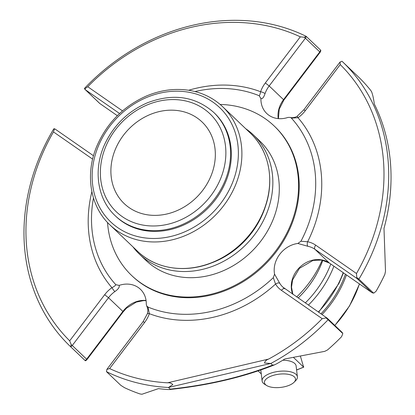 <?xml version="1.0" encoding="UTF-8"?>
<svg xmlns="http://www.w3.org/2000/svg" width="415" height="415" viewBox="0 0 415 415"><rect width="100%" height="100%" fill="white"/><g stroke="black" fill="none" stroke-linecap="round" stroke-linejoin="round"><path stroke-width="0.62" d="M170.788 110.167A56.399 48.104 -46.3 0 0 117.144 145.421A56.399 48.104 -46.3 0 0 124.184 203.583A56.399 48.104 -46.3 0 0 197.919 195.979A56.399 48.104 -46.3 0 0 202.043 121.963A56.399 48.104 -46.3 0 0 170.788 110.167M274.076 375.15A15.63 6.666 -6.7 0 1 291.247 375.087A15.63 6.666 -6.7 0 1 294.038 382.293A15.63 6.666 -6.7 0 1 280.758 387.403A15.63 6.666 -6.7 0 1 266.653 385.514A15.63 6.666 -6.7 0 1 274.076 375.15M266.653 385.514L264.609 384.243A17.762 7.574 -6.7 0 1 262.109 380.944A17.762 7.574 -6.7 0 1 273.044 372.468A17.762 7.574 -6.7 0 1 297.394 376.794A17.762 7.574 -6.7 0 1 295.729 380.586L294.038 382.293M262.109 380.944L260.838 370.092A17.762 7.574 -6.7 0 1 260.822 369.936M282.828 360.22A17.762 7.574 -6.7 0 1 296.118 365.942L297.394 376.794M300.403 356.132L303.604 367.088L293.462 357.419M261.289 373.941L258.073 370.875M303.702 366.658L303.604 367.088A136.483 116.413 133.7 0 1 296.585 369.91M284.929 288.814A3.553 1.836 124.8 0 0 284.815 288.721A3.553 1.836 124.8 0 0 281.448 290.355L322.206 318.684A193.333 164.9 133.7 0 1 268.546 359.1L167.53 382.806C169.631 382.599 171.405 383.18 172.853 384.544L168.49 387.486L170.223 389.14L169.673 389.529L167.24 389.498A196.943 167.982 -46.3 0 1 158.473 388.622L141.946 394.25L140.037 393.954A196.943 167.982 -46.3 0 1 124.516 387.688L120.807 385.333L106.468 371.658L106.883 369.371A3.553 3.553 0 0 0 106.842 369.423L109.627 368.577L144.607 322.471L143.118 321.604L106.883 369.366M340.025 62.074L303.79 109.835L305.274 110.701L340.253 64.6L340.061 62.022A3.553 3.553 0 0 0 340.025 62.074L341.986 61.233A196.943 167.982 133.7 0 1 342.276 61.508L359.504 77.963A196.943 167.982 -46.3 0 1 370.528 90.154L371.55 91.616C372.737 94.724 373.666 98.889 374.335 104.103A196.943 167.982 -46.3 0 1 383.989 228.369L385.504 271.254L384.84 274.388A196.943 167.982 -46.3 0 1 376.068 291.226L373.936 293.042L373.251 292.814A3.553 3.03 133.7 0 1 371.503 292.326A3.553 1.836 124.8 0 0 371.622 292.419A3.553 3.553 0 0 0 373.936 293.042M170.223 389.14C208.257 385.032 242.37 377.022 272.556 365.122L274.476 364.863L276.592 363.831A196.943 167.982 -46.3 0 0 284.918 358.949L324.738 351.349L327.508 349.954A196.943 167.982 -46.3 0 0 341.519 336.762L342.8 333.748A3.553 3.553 0 0 0 341.825 332.109A3.553 3.03 133.7 0 1 342.541 333.297L342.8 333.748M328.166 319.545A3.553 3.03 -46.3 0 0 327.466 318.414A3.553 3.03 -46.3 0 0 327.155 318.16A3.553 1.836 124.8 0 0 327.041 318.066A3.553 1.836 124.8 0 0 326.102 317.911L342.541 333.297M328.203 319.617A196.943 167.982 133.7 0 1 270.819 363.467L272.556 365.122M268.546 359.1C266.342 359.904 264.988 361.211 264.49 363.021L270.819 363.467M168.49 387.486A196.943 167.982 133.7 0 1 106.468 371.658M85.018 360.464L85.355 360.785A3.553 3.553 0 0 0 86.963 359.598L86.626 359.188A3.553 3.03 133.7 0 1 85.018 360.464L70.68 346.784A196.943 167.982 133.7 0 1 70.389 346.509A196.943 167.982 133.7 0 1 53.758 128.878L54.427 129.101A3.553 1.836 -55.2 0 1 55.366 129.252A3.553 1.836 -55.2 0 1 55.48 129.345M70.716 346.738A3.553 3.03 -46.3 0 0 72.267 345.488L71.162 344.533L70.68 346.784M53.794 128.858L54.427 129.101L53.462 131.908L92.638 159.137M100.072 103.683A3.553 1.836 -55.2 0 1 99.948 103.605A3.553 1.836 -55.2 0 1 99.828 103.511A3.553 3.03 133.7 0 1 99.522 103.262A3.553 3.553 0 0 0 99.948 103.605L117.321 115.681L99.828 103.511L85.469 89.816A3.553 1.836 -55.2 0 1 85.085 88.691L84.468 88.4A196.943 167.982 133.7 0 1 306.203 36.359L320.536 50.033A3.553 3.03 133.7 0 1 319.768 51.896L320.1 52.306A3.553 3.553 0 0 0 320.816 50.423L320.536 50.033M119.567 113.513L85.469 89.816A3.553 3.03 -46.3 0 1 85.163 89.562A3.553 3.553 0 0 1 84.489 88.68L84.463 88.431M306.171 36.395L304.304 37.241L305.409 38.196A3.553 3.03 -46.3 0 0 306.171 36.395L306.203 36.359M342.276 61.508A196.943 167.982 133.7 0 1 358.913 279.139L373.251 292.814M358.835 279.119L356.76 277.505A3.553 1.836 124.8 0 0 357.149 278.631A3.553 3.03 -46.3 0 0 358.835 279.119L358.913 279.139M322.206 318.684L326.102 317.911M167.53 382.806A193.333 164.9 133.7 0 1 109.627 368.577M91.881 191.699A126.119 107.573 -46.3 0 0 111.931 287.683A3.553 0.415 54.7 0 0 114.856 291.579A24.869 21.212 -46.3 0 0 108.507 297.726L104.668 294.712L69.689 340.819L71.162 344.533M69.689 340.819A193.333 164.9 133.7 0 1 53.462 131.908M122.503 110.893L87.736 86.73L85.085 88.691M87.736 86.73A193.333 164.9 133.7 0 1 300.315 36.836L265.335 82.943A28.422 24.241 -46.3 0 0 260.599 91.725A126.119 107.573 -46.3 0 0 188.654 90.263M304.304 37.241L300.315 36.836M322.19 260.122A97.696 83.332 133.7 0 1 296.668 296.958M356.76 277.505L356.48 273.506L315.722 245.177A3.553 1.836 124.8 0 0 314.923 249.28A24.869 21.212 -46.3 0 0 307.857 246.282L297.84 243.46A24.869 21.212 -46.3 0 0 274.554 274.149L279.762 283.31A3.553 1.805 148.7 0 0 275.539 284.068L273.319 277.666A121.071 103.262 133.7 0 1 148.015 307.074L149.343 313.688A3.553 0.872 -160.8 0 0 147.33 313.797L143.118 321.604M340.253 64.6A193.333 164.9 133.7 0 1 356.48 273.506M195.029 91.559A121.071 103.262 133.7 0 1 232.39 89.043A121.071 103.262 133.7 0 1 259.183 95.725L260.916 98.547A24.869 21.212 -46.3 0 0 266.767 113.508A24.869 21.212 -46.3 0 0 288.046 117.404L290.355 117.409L291.387 118.104A121.071 103.262 133.7 0 1 300.948 241.245L307.65 241.748A3.553 1.639 101.7 0 0 307.857 246.282M320.1 52.306L283.865 100.067L283.533 99.657L319.768 51.896L305.409 38.196L269.174 85.957A24.869 21.212 -46.3 0 0 265.029 93.645A3.553 0.872 -160.8 0 0 260.599 91.725C260.132 94.127 259.66 95.46 259.183 95.725M290.355 117.409C290.785 117.974 295.542 117.725 297.306 116.112A3.553 0.415 54.7 0 0 298.017 117.73L291.387 118.104M300.948 241.245L297.84 243.46M274.554 274.149L273.319 277.666M148.015 307.074L146.697 305.917L146.282 304.252A24.869 21.212 -46.3 0 0 140.431 289.291A24.869 21.212 -46.3 0 0 119.152 285.396C119.748 287.087 118.317 289.146 114.856 291.579M119.152 285.396L115.816 284.695A121.071 103.262 133.7 0 1 92.727 235.445A121.071 103.262 133.7 0 1 93.479 198.007M104.668 294.712A28.422 24.241 -46.3 0 1 111.931 287.683C114.213 286.521 115.505 285.525 115.816 284.695M265.029 93.645C263.733 97.478 262.363 99.112 260.916 98.547M107.532 222.487A103.278 88.089 -46.3 0 0 131.643 275.487L132.312 276.125A103.278 88.089 -46.3 0 0 231.036 288.181A103.278 88.089 -46.3 0 0 298.188 200.362A103.278 88.089 -46.3 0 0 274.891 126.674L274.216 126.03A103.278 88.089 -46.3 0 0 256.024 113.207A103.278 88.089 -46.3 0 0 220.142 104.445M115.204 215.722L115.987 216.469A71.38 60.881 -46.3 0 0 172.796 228.945A71.38 60.881 -46.3 0 0 230.631 164.107A71.38 60.881 -46.3 0 0 214.529 113.176L213.746 112.429C195.159 96.264 173.008 93.069 147.284 102.837C128.837 110.872 115.002 123.961 105.773 142.096C92.83 167.66 96.633 198.536 115.204 215.722A71.38 60.881 -46.3 0 0 172.012 228.198A71.38 60.881 -46.3 0 0 226.248 177.646A71.38 60.881 -46.3 0 0 213.746 112.429M209.497 263.644A78.461 66.924 -46.3 0 0 266.057 204.362M132.987 246.899A82.476 70.348 -46.3 0 0 139.549 254.286A82.476 70.348 -46.3 0 0 244.72 245.846A82.476 70.348 -46.3 0 0 257.829 139.622A82.476 70.348 -46.3 0 0 253.409 134.927A82.476 70.348 -46.3 0 0 245.727 128.717M253.409 134.927L259.863 141.084A82.476 70.348 133.7 0 1 264.277 145.774A82.476 70.348 133.7 0 1 268.422 229.438A82.476 70.348 133.7 0 1 191.709 277.692A82.476 70.348 133.7 0 1 145.997 260.438L139.549 254.286M131.643 275.487A103.278 88.089 -46.3 0 0 266.669 261.564A103.278 88.089 -46.3 0 0 274.216 126.03M320.971 313.849A97.774 83.394 -46.3 0 0 345.399 274.196M334.781 325.391A98.677 84.162 -46.3 0 0 359.4 283.927M322.004 314.565A98.677 84.162 -46.3 0 0 346.442 274.922M318.326 312.007A98.677 84.162 -46.3 0 0 343.189 272.66M333.899 266.207A98.677 84.162 133.7 0 1 308.397 305.108M330.791 264.044A95.969 81.854 133.7 0 1 305.29 302.95M322.839 260.252A85.972 73.331 133.7 0 1 298.157 297.991M270.611 363.493L168.651 387.423M371.503 292.326L357.149 278.631L314.923 249.28L329.282 262.98L371.503 292.326M329.52 263.146A3.553 1.836 -55.2 0 1 329.396 263.074A3.553 1.836 -55.2 0 1 329.282 262.98A24.869 21.212 -46.3 0 0 301.088 266.067A24.869 21.212 -46.3 0 0 292.725 294.219M146.07 300.47A24.869 21.212 -46.3 0 0 122.866 311.426L108.507 297.726L72.267 345.488L86.626 359.188L122.866 311.426L123.198 311.836L126.388 308.272L136.276 302.099L143.45 300.636L146.096 300.673M278.206 118.612A24.869 21.212 -46.3 0 1 283.533 99.657L269.174 85.957L265.335 82.943M315.722 245.177A28.422 24.241 -46.3 0 0 307.65 241.748A126.119 107.573 -46.3 0 0 298.017 117.73A28.422 24.241 -46.3 0 0 305.274 110.701M144.607 322.471A28.422 24.241 -46.3 0 0 149.343 313.688A126.119 107.573 -46.3 0 0 275.539 284.068A28.422 24.241 -46.3 0 0 281.448 290.355M279.762 283.31A24.869 21.212 -46.3 0 0 282.76 287.04A24.869 21.212 -46.3 0 0 284.7 288.653M170.269 223.654A67.769 57.804 -46.3 0 0 213.523 117.595A67.769 57.804 -46.3 0 0 105.545 147.071A67.769 57.804 -46.3 0 0 170.269 223.654M98.189 146.526A78.959 67.344 -46.3 0 0 173.6 235.756A78.959 67.344 -46.3 0 0 223.991 112.185A78.959 67.344 -46.3 0 0 98.189 146.526M109.913 224.889A81.667 69.653 -46.3 0 0 235.653 184.722A81.667 69.653 -46.3 0 0 222.653 106.707C213.471 98.049 202.401 92.607 189.453 90.387C175.327 88.13 161.119 89.946 146.832 95.829C123.535 106.105 106.826 122.99 96.705 146.479C84.909 174.549 90.205 206.571 109.913 224.889L137.723 251.423C156.605 269.906 188.239 273.843 215.561 261.18C237.826 250.65 253.814 234.05 263.535 211.385C275.332 183.295 270.025 151.408 250.463 133.241A81.667 69.653 133.7 0 1 263.463 211.256A81.667 69.653 133.7 0 1 137.723 251.423M334.874 325.479L349.508 305.974L359.494 283.99M296.601 370.019L303.733 367.156M318.658 312.241L338.982 283.372L343.47 272.857M169.673 389.524C208.776 385.333 243.714 377.111 274.476 364.863M341.825 332.109L327.466 318.414A3.553 3.553 0 0 0 327.041 318.066L282.76 287.04M93.51 155.765L55.366 129.252A3.553 3.553 0 0 0 54.235 128.733M70.389 346.509L85.314 360.744M292.855 294.308L291.522 287.144L292.58 279.918L299.397 268.381L312.993 260.438L321.807 260.055L329.396 263.074L371.622 292.419M86.963 359.598L123.198 311.836M85.163 89.562L99.522 103.262M283.865 100.067L279.243 109.161L278.403 118.628M297.306 116.112L303.79 109.835M146.697 305.917C147.206 307.494 148.575 309.123 147.33 313.797M222.653 106.707L250.463 133.241"/></g></svg>
